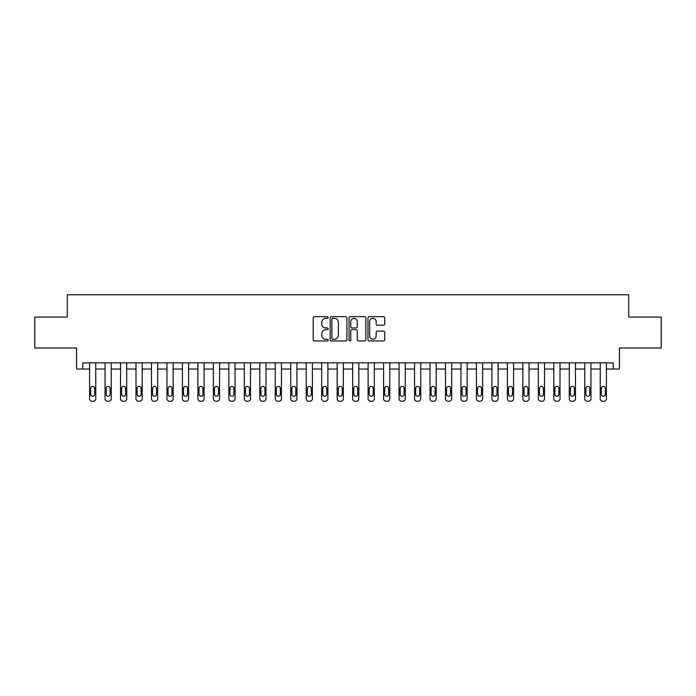 <?xml version="1.0" encoding="UTF-8"?>
<svg xmlns="http://www.w3.org/2000/svg" width="696" height="696" viewBox="0 0 696 696"><rect width="100%" height="100%" fill="white"/><g stroke="black" fill="none" stroke-linecap="round" stroke-linejoin="round"><path stroke-width="1.04" d="M328.19 317.515A0.853 0.853 0 0 0 327.346 316.663L314.435 316.663A1.218 1.218 0 0 0 313.217 317.872L313.217 339.744A1.218 1.218 0 0 0 314.435 340.962L327.346 340.962A0.853 0.853 0 0 0 328.19 340.109A0.853 0.853 0 0 0 327.346 339.265L325.676 339.265A3.889 3.889 0 0 1 321.787 335.376L321.787 333.549A3.889 3.889 0 0 1 325.676 329.66L327.346 329.66A0.853 0.853 0 0 0 328.19 328.808A0.853 0.853 0 0 0 327.346 327.964L325.676 327.964A3.889 3.889 0 0 1 321.787 324.075L321.787 322.248A3.889 3.889 0 0 1 325.676 318.359L327.346 318.359A0.853 0.853 0 0 0 328.19 317.515M383.513 325.223A1.218 1.218 0 0 0 384.731 324.014L384.731 317.872A1.218 1.218 0 0 0 383.513 316.663L369.176 316.663A1.218 1.218 0 0 0 367.958 317.872L367.958 339.744A1.218 1.218 0 0 0 369.176 340.962L383.513 340.962A1.218 1.218 0 0 0 384.731 339.744L384.731 332.34A1.218 1.218 0 0 0 383.513 331.122L377.38 331.122A1.218 1.218 0 0 0 376.162 332.34L376.162 336.011A3.254 3.254 0 0 1 372.908 339.265A3.254 3.254 0 0 1 369.663 336.011L369.663 321.613A3.254 3.254 0 0 1 372.908 318.359A3.254 3.254 0 0 1 376.162 321.613L376.162 324.014A1.218 1.218 0 0 0 377.38 325.223L383.513 325.223M613.228 369.045L619.423 369.045L619.423 348L661.2 348L661.2 317.054L628.706 317.054L628.706 294.765L67.294 294.765L67.294 317.054L34.8 317.054L34.8 348L76.577 348L76.577 369.045L89.575 369.045L89.575 398.756A2.48 2.48 0 0 0 92.055 401.235L93.29 401.235A2.48 2.48 0 0 0 95.77 398.756L95.77 369.045L105.052 369.045L105.052 398.756A2.48 2.48 0 0 0 107.532 401.235L108.767 401.235A2.48 2.48 0 0 0 111.247 398.756L111.247 369.045L120.53 369.045L120.53 398.756A2.48 2.48 0 0 0 123.001 401.235L124.245 401.235A2.48 2.48 0 0 0 126.716 398.756L126.716 369.045L135.998 369.045L135.998 398.756A2.48 2.48 0 0 0 138.478 401.235L139.713 401.235A2.48 2.48 0 0 0 142.193 398.756L142.193 369.045L151.476 369.045L151.476 398.756A2.48 2.48 0 0 0 153.955 401.235L155.191 401.235A2.48 2.48 0 0 0 157.67 398.756L157.67 369.045L166.953 369.045L166.953 398.756A2.48 2.48 0 0 0 169.424 401.235L170.668 401.235A2.48 2.48 0 0 0 173.139 398.756L173.139 369.045L182.422 369.045L182.422 398.756A2.48 2.48 0 0 0 184.901 401.235L186.136 401.235A2.48 2.48 0 0 0 188.616 398.756L188.616 369.045L197.899 369.045L197.899 398.756A2.48 2.48 0 0 0 200.378 401.235L201.614 401.235A2.48 2.48 0 0 0 204.085 398.756L204.085 369.045L213.376 369.045L213.376 398.756A2.48 2.48 0 0 0 215.847 401.235L217.091 401.235A2.48 2.48 0 0 0 219.562 398.756L219.562 369.045L228.845 369.045L228.845 398.756A2.48 2.48 0 0 0 231.324 401.235L232.56 401.235A2.48 2.48 0 0 0 235.039 398.756L235.039 369.045L244.322 369.045L244.322 398.756A2.48 2.48 0 0 0 246.802 401.235L248.037 401.235A2.48 2.48 0 0 0 250.508 398.756L250.508 369.045L259.799 369.045L259.799 398.756A2.48 2.48 0 0 0 262.27 401.235L263.514 401.235A2.48 2.48 0 0 0 265.985 398.756L265.985 369.045L275.268 369.045L275.268 398.756A2.48 2.48 0 0 0 277.748 401.235L278.983 401.235A2.48 2.48 0 0 0 281.462 398.756L281.462 369.045L290.745 369.045L290.745 398.756A2.48 2.48 0 0 0 293.225 401.235L294.46 401.235A2.48 2.48 0 0 0 296.931 398.756L296.931 369.045L306.223 369.045L306.223 398.756A2.48 2.48 0 0 0 308.693 401.235L309.938 401.235A2.48 2.48 0 0 0 312.408 398.756L312.408 369.045L321.691 369.045L321.691 398.756A2.48 2.48 0 0 0 324.171 401.235L325.406 401.235A2.48 2.48 0 0 0 327.886 398.756L327.886 369.045L337.168 369.045L337.168 398.756A2.48 2.48 0 0 0 339.648 401.235L340.883 401.235A2.48 2.48 0 0 0 343.354 398.756L343.354 369.045L352.646 369.045L352.646 398.756A2.48 2.48 0 0 0 355.117 401.235L356.352 401.235A2.48 2.48 0 0 0 358.832 398.756L358.832 369.045L368.114 369.045L368.114 398.756A2.48 2.48 0 0 0 370.594 401.235L371.829 401.235A2.48 2.48 0 0 0 374.309 398.756L374.309 369.045L383.592 369.045L383.592 398.756A2.48 2.48 0 0 0 386.062 401.235L387.307 401.235A2.48 2.48 0 0 0 389.777 398.756L389.777 369.045L399.069 369.045L399.069 398.756A2.48 2.48 0 0 0 401.54 401.235L402.775 401.235A2.48 2.48 0 0 0 405.255 398.756L405.255 369.045L414.538 369.045L414.538 398.756A2.48 2.48 0 0 0 417.017 401.235L418.252 401.235A2.48 2.48 0 0 0 420.732 398.756L420.732 369.045L430.015 369.045L430.015 398.756A2.48 2.48 0 0 0 432.486 401.235L433.73 401.235A2.48 2.48 0 0 0 436.201 398.756L436.201 369.045L445.492 369.045L445.492 398.756A2.48 2.48 0 0 0 447.963 401.235L449.198 401.235A2.48 2.48 0 0 0 451.678 398.756L451.678 369.045L460.961 369.045L460.961 398.756A2.48 2.48 0 0 0 463.44 401.235L464.676 401.235A2.48 2.48 0 0 0 467.155 398.756L467.155 369.045L476.438 369.045L476.438 398.756A2.48 2.48 0 0 0 478.909 401.235L480.153 401.235A2.48 2.48 0 0 0 482.624 398.756L482.624 369.045L491.915 369.045L491.915 398.756A2.48 2.48 0 0 0 494.386 401.235L495.622 401.235A2.48 2.48 0 0 0 498.101 398.756L498.101 369.045L507.384 369.045L507.384 398.756A2.48 2.48 0 0 0 509.863 401.235L511.099 401.235A2.48 2.48 0 0 0 513.578 398.756L513.578 369.045L522.861 369.045L522.861 398.756A2.48 2.48 0 0 0 525.332 401.235L526.576 401.235A2.48 2.48 0 0 0 529.047 398.756L529.047 369.045L538.33 369.045L538.33 398.756A2.48 2.48 0 0 0 540.809 401.235L542.045 401.235A2.48 2.48 0 0 0 544.524 398.756L544.524 369.045L553.807 369.045L553.807 398.756A2.48 2.48 0 0 0 556.287 401.235L557.522 401.235A2.48 2.48 0 0 0 560.002 398.756L560.002 369.045L569.284 369.045L569.284 398.756A2.48 2.48 0 0 0 571.755 401.235L572.999 401.235A2.48 2.48 0 0 0 575.47 398.756L575.47 369.045L584.753 369.045L584.753 398.756A2.48 2.48 0 0 0 587.233 401.235L588.468 401.235A2.48 2.48 0 0 0 590.947 398.756L590.947 369.045L600.23 369.045L600.23 398.756A2.48 2.48 0 0 0 602.71 401.235L603.945 401.235A2.48 2.48 0 0 0 606.425 398.756L606.425 369.045L613.228 369.045L613.228 362.86L82.772 362.86L82.772 369.045M346.939 317.872A1.218 1.218 0 0 0 345.721 316.663L331.383 316.663A1.218 1.218 0 0 0 330.165 317.872L330.165 339.744A1.218 1.218 0 0 0 331.383 340.962L345.721 340.962A1.218 1.218 0 0 0 346.939 339.744L346.939 317.872M350.279 316.663L364.617 316.663A1.218 1.218 0 0 1 365.835 317.872L365.835 339.744A1.218 1.218 0 0 1 364.617 340.962L358.483 340.962A1.218 1.218 0 0 1 357.265 339.744L357.265 330.878A1.218 1.218 0 0 0 356.048 329.66L351.976 329.66A1.218 1.218 0 0 0 350.767 330.878L350.767 340.109A0.853 0.853 0 0 1 349.914 340.962A0.853 0.853 0 0 1 349.061 340.109L349.061 317.872A1.218 1.218 0 0 1 350.279 316.663M332.723 318.359A0.853 0.853 0 0 0 331.87 319.212L331.87 338.413A0.853 0.853 0 0 0 332.723 339.265L334.48 339.265A3.889 3.889 0 0 0 338.369 335.376L338.369 322.248A3.889 3.889 0 0 0 334.48 318.359L332.723 318.359M357.265 321.674A3.254 3.254 0 0 0 354.012 318.42A3.254 3.254 0 0 0 350.767 321.674L350.767 326.746A1.218 1.218 0 0 0 351.976 327.964L356.048 327.964A1.218 1.218 0 0 0 357.265 326.746L357.265 321.674M95.77 362.86L95.77 398.756M89.575 362.86L89.575 398.756M94.656 394.301A1.984 1.984 0 0 1 92.672 396.276A1.984 1.984 0 0 1 90.698 394.301L90.698 388.359A1.984 1.984 0 0 1 92.672 386.376A1.984 1.984 0 0 1 94.656 388.359L94.656 394.301M92.055 401.235L93.29 401.235M111.247 362.86L111.247 398.756M105.052 362.86L105.052 398.756M110.125 394.301A1.984 1.984 0 0 1 108.15 396.276A1.984 1.984 0 0 1 106.166 394.301L106.166 388.359A1.984 1.984 0 0 1 108.15 386.376A1.984 1.984 0 0 1 110.125 388.359L110.125 394.301M107.532 401.235L108.767 401.235M126.716 362.86L126.716 398.756M120.53 362.86L120.53 398.756M125.602 394.301A1.984 1.984 0 0 1 123.618 396.276A1.984 1.984 0 0 1 121.643 394.301L121.643 388.359A1.984 1.984 0 0 1 123.618 386.376A1.984 1.984 0 0 1 125.602 388.359L125.602 394.301M123.001 401.235L124.245 401.235M142.193 362.86L142.193 398.756M135.998 362.86L135.998 398.756M141.079 394.301A1.984 1.984 0 0 1 139.096 396.276A1.984 1.984 0 0 1 137.112 394.301L137.112 388.359A1.984 1.984 0 0 1 139.096 386.376A1.984 1.984 0 0 1 141.079 388.359L141.079 394.301M138.478 401.235L139.713 401.235M157.67 362.86L157.67 398.756M151.476 362.86L151.476 398.756M156.548 394.301A1.984 1.984 0 0 1 154.573 396.276A1.984 1.984 0 0 1 152.589 394.301L152.589 388.359A1.984 1.984 0 0 1 154.573 386.376A1.984 1.984 0 0 1 156.548 388.359L156.548 394.301M153.955 401.235L155.191 401.235M173.139 362.86L173.139 398.756M166.953 362.86L166.953 398.756M172.025 394.301A1.984 1.984 0 0 1 170.041 396.276A1.984 1.984 0 0 1 168.067 394.301L168.067 388.359A1.984 1.984 0 0 1 170.041 386.376A1.984 1.984 0 0 1 172.025 388.359L172.025 394.301M169.424 401.235L170.668 401.235M188.616 362.86L188.616 398.756M182.422 362.86L182.422 398.756M187.502 394.301A1.984 1.984 0 0 1 185.519 396.276A1.984 1.984 0 0 1 183.535 394.301L183.535 388.359A1.984 1.984 0 0 1 185.519 386.376A1.984 1.984 0 0 1 187.502 388.359L187.502 394.301M184.901 401.235L186.136 401.235M204.085 362.86L204.085 398.756M197.899 362.86L197.899 398.756M202.971 394.301A1.984 1.984 0 0 1 200.996 396.276A1.984 1.984 0 0 1 199.012 394.301L199.012 388.359A1.984 1.984 0 0 1 200.996 386.376A1.984 1.984 0 0 1 202.971 388.359L202.971 394.301M200.378 401.235L201.614 401.235M219.562 362.86L219.562 398.756M213.376 362.86L213.376 398.756M218.448 394.301A1.984 1.984 0 0 1 216.465 396.276A1.984 1.984 0 0 1 214.49 394.301L214.49 388.359A1.984 1.984 0 0 1 216.465 386.376A1.984 1.984 0 0 1 218.448 388.359L218.448 394.301M215.847 401.235L217.091 401.235M235.039 362.86L235.039 398.756M228.845 362.86L228.845 398.756M233.926 394.301A1.984 1.984 0 0 1 231.942 396.276A1.984 1.984 0 0 1 229.958 394.301L229.958 388.359A1.984 1.984 0 0 1 231.942 386.376A1.984 1.984 0 0 1 233.926 388.359L233.926 394.301M231.324 401.235L232.56 401.235M250.508 362.86L250.508 398.756M244.322 362.86L244.322 398.756M249.394 394.301A1.984 1.984 0 0 1 247.419 396.276A1.984 1.984 0 0 1 245.436 394.301L245.436 388.359A1.984 1.984 0 0 1 247.419 386.376A1.984 1.984 0 0 1 249.394 388.359L249.394 394.301M246.802 401.235L248.037 401.235M265.985 362.86L265.985 398.756M259.799 362.86L259.799 398.756M264.871 394.301A1.984 1.984 0 0 1 262.888 396.276A1.984 1.984 0 0 1 260.913 394.301L260.913 388.359A1.984 1.984 0 0 1 262.888 386.376A1.984 1.984 0 0 1 264.871 388.359L264.871 394.301M262.27 401.235L263.514 401.235M281.462 362.86L281.462 398.756M275.268 362.86L275.268 398.756M280.349 394.301A1.984 1.984 0 0 1 278.365 396.276A1.984 1.984 0 0 1 276.382 394.301L276.382 388.359A1.984 1.984 0 0 1 278.365 386.376A1.984 1.984 0 0 1 280.349 388.359L280.349 394.301M277.748 401.235L278.983 401.235M296.931 362.86L296.931 398.756M290.745 362.86L290.745 398.756M295.817 394.301A1.984 1.984 0 0 1 293.842 396.276A1.984 1.984 0 0 1 291.859 394.301L291.859 388.359A1.984 1.984 0 0 1 293.842 386.376A1.984 1.984 0 0 1 295.817 388.359L295.817 394.301M293.225 401.235L294.46 401.235M312.408 362.86L312.408 398.756M306.223 362.86L306.223 398.756M311.295 394.301A1.984 1.984 0 0 1 309.311 396.276A1.984 1.984 0 0 1 307.336 394.301L307.336 388.359A1.984 1.984 0 0 1 309.311 386.376A1.984 1.984 0 0 1 311.295 388.359L311.295 394.301M308.693 401.235L309.938 401.235M327.886 362.86L327.886 398.756M321.691 362.86L321.691 398.756M326.772 394.301A1.984 1.984 0 0 1 324.788 396.276A1.984 1.984 0 0 1 322.805 394.301L322.805 388.359A1.984 1.984 0 0 1 324.788 386.376A1.984 1.984 0 0 1 326.772 388.359L326.772 394.301M324.171 401.235L325.406 401.235M343.354 362.86L343.354 398.756M337.168 362.86L337.168 398.756M342.241 394.301A1.984 1.984 0 0 1 340.266 396.276A1.984 1.984 0 0 1 338.282 394.301L338.282 388.359A1.984 1.984 0 0 1 340.266 386.376A1.984 1.984 0 0 1 342.241 388.359L342.241 394.301M339.648 401.235L340.883 401.235M358.832 362.86L358.832 398.756M352.646 362.86L352.646 398.756M357.718 394.301A1.984 1.984 0 0 1 355.734 396.276A1.984 1.984 0 0 1 353.759 394.301L353.759 388.359A1.984 1.984 0 0 1 355.734 386.376A1.984 1.984 0 0 1 357.718 388.359L357.718 394.301M355.117 401.235L356.352 401.235M374.309 362.86L374.309 398.756M368.114 362.86L368.114 398.756M373.195 394.301A1.984 1.984 0 0 1 371.212 396.276A1.984 1.984 0 0 1 369.228 394.301L369.228 388.359A1.984 1.984 0 0 1 371.212 386.376A1.984 1.984 0 0 1 373.195 388.359L373.195 394.301M370.594 401.235L371.829 401.235M389.777 362.86L389.777 398.756M383.592 362.86L383.592 398.756M388.664 394.301A1.984 1.984 0 0 1 386.689 396.276A1.984 1.984 0 0 1 384.705 394.301L384.705 388.359A1.984 1.984 0 0 1 386.689 386.376A1.984 1.984 0 0 1 388.664 388.359L388.664 394.301M386.062 401.235L387.307 401.235M405.255 362.86L405.255 398.756M399.069 362.86L399.069 398.756M404.141 394.301A1.984 1.984 0 0 1 402.157 396.276A1.984 1.984 0 0 1 400.183 394.301L400.183 388.359A1.984 1.984 0 0 1 402.157 386.376A1.984 1.984 0 0 1 404.141 388.359L404.141 394.301M401.54 401.235L402.775 401.235M420.732 362.86L420.732 398.756M414.538 362.86L414.538 398.756M419.618 394.301A1.984 1.984 0 0 1 417.635 396.276A1.984 1.984 0 0 1 415.651 394.301L415.651 388.359A1.984 1.984 0 0 1 417.635 386.376A1.984 1.984 0 0 1 419.618 388.359L419.618 394.301M417.017 401.235L418.252 401.235M436.201 362.86L436.201 398.756M430.015 362.86L430.015 398.756M435.087 394.301A1.984 1.984 0 0 1 433.112 396.276A1.984 1.984 0 0 1 431.129 394.301L431.129 388.359A1.984 1.984 0 0 1 433.112 386.376A1.984 1.984 0 0 1 435.087 388.359L435.087 394.301M432.486 401.235L433.73 401.235M451.678 362.86L451.678 398.756M445.492 362.86L445.492 398.756M450.564 394.301A1.984 1.984 0 0 1 448.581 396.276A1.984 1.984 0 0 1 446.606 394.301L446.606 388.359A1.984 1.984 0 0 1 448.581 386.376A1.984 1.984 0 0 1 450.564 388.359L450.564 394.301M447.963 401.235L449.198 401.235M467.155 362.86L467.155 398.756M460.961 362.86L460.961 398.756M466.042 394.301A1.984 1.984 0 0 1 464.058 396.276A1.984 1.984 0 0 1 462.074 394.301L462.074 388.359A1.984 1.984 0 0 1 464.058 386.376A1.984 1.984 0 0 1 466.042 388.359L466.042 394.301M463.44 401.235L464.676 401.235M482.624 362.86L482.624 398.756M476.438 362.86L476.438 398.756M481.51 394.301A1.984 1.984 0 0 1 479.535 396.276A1.984 1.984 0 0 1 477.552 394.301L477.552 388.359A1.984 1.984 0 0 1 479.535 386.376A1.984 1.984 0 0 1 481.51 388.359L481.51 394.301M478.909 401.235L480.153 401.235M498.101 362.86L498.101 398.756M491.915 362.86L491.915 398.756M496.988 394.301A1.984 1.984 0 0 1 495.004 396.276A1.984 1.984 0 0 1 493.029 394.301L493.029 388.359A1.984 1.984 0 0 1 495.004 386.376A1.984 1.984 0 0 1 496.988 388.359L496.988 394.301M494.386 401.235L495.622 401.235M513.578 362.86L513.578 398.756M507.384 362.86L507.384 398.756M512.465 394.301A1.984 1.984 0 0 1 510.481 396.276A1.984 1.984 0 0 1 508.498 394.301L508.498 388.359A1.984 1.984 0 0 1 510.481 386.376A1.984 1.984 0 0 1 512.465 388.359L512.465 394.301M509.863 401.235L511.099 401.235M529.047 362.86L529.047 398.756M522.861 362.86L522.861 398.756M527.933 394.301A1.984 1.984 0 0 1 525.958 396.276A1.984 1.984 0 0 1 523.975 394.301L523.975 388.359A1.984 1.984 0 0 1 525.958 386.376A1.984 1.984 0 0 1 527.933 388.359L527.933 394.301M525.332 401.235L526.576 401.235M544.524 362.86L544.524 398.756M538.33 362.86L538.33 398.756M543.411 394.301A1.984 1.984 0 0 1 541.427 396.276A1.984 1.984 0 0 1 539.452 394.301L539.452 388.359A1.984 1.984 0 0 1 541.427 386.376A1.984 1.984 0 0 1 543.411 388.359L543.411 394.301M540.809 401.235L542.045 401.235M560.002 362.86L560.002 398.756M553.807 362.86L553.807 398.756M558.888 394.301A1.984 1.984 0 0 1 556.904 396.276A1.984 1.984 0 0 1 554.921 394.301L554.921 388.359A1.984 1.984 0 0 1 556.904 386.376A1.984 1.984 0 0 1 558.888 388.359L558.888 394.301M556.287 401.235L557.522 401.235M575.47 362.86L575.47 398.756M569.284 362.86L569.284 398.756M574.357 394.301A1.984 1.984 0 0 1 572.382 396.276A1.984 1.984 0 0 1 570.398 394.301L570.398 388.359A1.984 1.984 0 0 1 572.382 386.376A1.984 1.984 0 0 1 574.357 388.359L574.357 394.301M571.755 401.235L572.999 401.235M590.947 362.86L590.947 398.756M584.753 362.86L584.753 398.756M589.834 394.301A1.984 1.984 0 0 1 587.85 396.276A1.984 1.984 0 0 1 585.875 394.301L585.875 388.359A1.984 1.984 0 0 1 587.85 386.376A1.984 1.984 0 0 1 589.834 388.359L589.834 394.301M587.233 401.235L588.468 401.235M606.425 362.86L606.425 398.756M600.23 362.86L600.23 398.756M605.303 394.301A1.984 1.984 0 0 1 603.328 396.276A1.984 1.984 0 0 1 601.344 394.301L601.344 388.359A1.984 1.984 0 0 1 603.328 386.376A1.984 1.984 0 0 1 605.303 388.359L605.303 394.301M602.71 401.235L603.945 401.235"/></g></svg>
